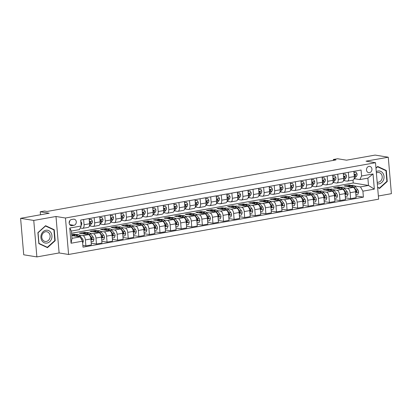 <?xml version="1.0" encoding="UTF-8"?>
<svg xmlns="http://www.w3.org/2000/svg" width="412" height="412" viewBox="0 0 412 412"><rect width="100%" height="100%" fill="white"/><g stroke="black" fill="none" stroke-linecap="round" stroke-linejoin="round"><path stroke-width="0.62" d="M368.941 166.381A3.203 2.709 99.2 0 0 366.489 169.559A3.203 2.709 99.2 0 0 368.699 172.695A3.203 2.709 99.2 0 0 369.482 172.685A3.203 2.709 99.2 0 0 371.933 169.507A3.203 2.709 99.2 0 0 369.724 166.371A3.203 2.709 99.2 0 0 368.941 166.381M378.36 196.004L391.4 193.676L388.274 157.209L375.121 155.087L346.528 160.186L337.588 158.738L333.349 159.495L333.426 160.376M68.588 254.477L378.633 199.176L375.507 162.704L65.462 218.01L68.588 254.477L59.117 252.947L55.991 216.48L33.753 220.446L36.879 256.913L59.117 252.947M36.879 256.913L23.726 254.791L20.6 218.324L49.193 213.22L40.247 211.778L40.505 214.77M33.753 220.446L20.6 218.324M40.247 211.778L44.481 211.021L47.112 211.449L335.981 159.918L333.349 159.495M72.049 225.642L73.913 225.307A3.1 2.627 99.2 0 0 76.287 222.228A3.1 2.627 99.2 0 0 74.145 219.189A3.1 2.627 99.2 0 0 73.388 219.199L71.523 219.529A3.1 2.627 99.2 0 0 69.149 222.609A3.1 2.627 99.2 0 0 71.291 225.647A3.1 2.627 99.2 0 0 72.049 225.642L70.576 225.405M82.498 241.19L71.065 243.229L69.762 228.052L81.195 226.008L79.428 229.613L71.384 231.05L72.007 238.342L80.057 236.905L82.498 241.19L83.008 247.154L363.405 197.137L355.963 195.937M71.57 233.233L353.244 182.99L368.503 185.457L367.875 178.164L359.831 179.596L361.597 175.996L361.082 170.032L80.685 220.049L81.195 226.008M361.597 175.996L373.03 173.957L374.333 189.134L362.895 191.173L363.405 197.137M55.991 216.48L65.462 218.01M388.274 157.209L366.036 161.174L375.507 162.704M359.831 179.596L354.299 178.705M348.346 172.304L348.794 177.526A4.002 2.045 79.9 0 1 347.393 181.125A4.002 2.045 79.9 0 1 347.028 181.131L343.711 180.595M337.758 174.194L338.206 179.416A4.002 2.045 79.9 0 1 336.805 183.016A4.002 2.045 79.9 0 1 336.439 183.021L333.123 182.48M327.169 176.084L327.617 181.306A4.002 2.045 79.9 0 1 326.216 184.906A4.002 2.045 79.9 0 1 325.851 184.906L322.534 184.37M316.581 177.969L317.029 183.196A4.002 2.045 79.9 0 1 315.628 186.796A4.002 2.045 79.9 0 1 315.262 186.796L311.946 186.26M305.992 179.859L306.44 185.081A4.002 2.045 79.9 0 1 305.04 188.686A4.002 2.045 79.9 0 1 304.674 188.686L301.352 188.15M295.404 181.749L295.852 186.971A4.002 2.045 79.9 0 1 294.451 190.571A4.002 2.045 79.9 0 1 294.086 190.576L290.764 190.035M284.816 183.639L285.264 188.861A4.002 2.045 79.9 0 1 283.858 192.461A4.002 2.045 79.9 0 1 283.497 192.461L280.175 191.925M274.227 185.524L274.675 190.751A4.002 2.045 79.9 0 1 273.269 194.351A4.002 2.045 79.9 0 1 272.909 194.351L269.587 193.815M263.634 187.414L264.082 192.636A4.002 2.045 79.9 0 1 262.681 196.241A4.002 2.045 79.9 0 1 262.315 196.241L258.999 195.705M253.045 189.304L253.493 194.526A4.002 2.045 79.9 0 1 252.093 198.126A4.002 2.045 79.9 0 1 251.727 198.131L248.41 197.595M242.457 191.194L242.905 196.416A4.002 2.045 79.9 0 1 241.504 200.016A4.002 2.045 79.9 0 1 241.138 200.016L237.822 199.48M231.868 193.079L232.317 198.306A4.002 2.045 79.9 0 1 230.916 201.906A4.002 2.045 79.9 0 1 230.55 201.906L227.233 201.37M221.28 194.969L221.728 200.191A4.002 2.045 79.9 0 1 220.327 203.796A4.002 2.045 79.9 0 1 219.962 203.796L216.64 203.26M210.692 196.859L211.14 202.081A4.002 2.045 79.9 0 1 209.739 205.681A4.002 2.045 79.9 0 1 209.373 205.686L206.052 205.15M200.103 198.749L200.551 203.971A4.002 2.045 79.9 0 1 199.15 207.571A4.002 2.045 79.9 0 1 198.785 207.571L195.463 207.035M189.515 200.634L189.963 205.861A4.002 2.045 79.9 0 1 188.557 209.461A4.002 2.045 79.9 0 1 188.196 209.461L184.875 208.925M178.921 202.524L179.369 207.746A4.002 2.045 79.9 0 1 177.969 211.351A4.002 2.045 79.9 0 1 177.603 211.351L174.286 210.815M168.333 204.414L168.781 209.636A4.002 2.045 79.9 0 1 167.38 213.236A4.002 2.045 79.9 0 1 167.014 213.241L163.698 212.705M157.745 206.304L158.193 211.526A4.002 2.045 79.9 0 1 156.792 215.126A4.002 2.045 79.9 0 1 156.426 215.126L153.109 214.59M147.156 208.189L147.604 213.416A4.002 2.045 79.9 0 1 146.203 217.016A4.002 2.045 79.9 0 1 145.838 217.016L142.521 216.48M136.568 210.079L137.016 215.301A4.002 2.045 79.9 0 1 135.615 218.906A4.002 2.045 79.9 0 1 135.249 218.906L131.933 218.37M125.979 211.969L126.427 217.191A4.002 2.045 79.9 0 1 125.027 220.791A4.002 2.045 79.9 0 1 124.661 220.796L121.339 220.26M115.391 213.859L115.839 219.081A4.002 2.045 79.9 0 1 114.438 222.681A4.002 2.045 79.9 0 1 114.073 222.681L110.751 222.145M104.803 215.744L105.251 220.971A4.002 2.045 79.9 0 1 103.845 224.571A4.002 2.045 79.9 0 1 103.484 224.571L100.162 224.035M94.209 217.634L94.657 222.856A4.002 2.045 79.9 0 1 93.256 226.461A4.002 2.045 79.9 0 1 92.891 226.461L89.574 225.925M83.621 219.524L84.069 224.746A4.002 2.045 79.9 0 1 82.668 228.346A4.002 2.045 79.9 0 1 82.302 228.351L80.216 228.011M353.244 182.99L352.996 180.121M71.77 235.566L80.057 236.905M71.683 234.557L73.825 234.171L76.189 234.552M79.238 235.046L82.93 235.643A4.002 2.045 79.9 0 1 85.372 239.928L85.881 245.887L82.858 245.403M84.486 233.074L84.419 232.286L79.336 233.192L88.436 234.66A4.002 2.045 79.9 0 1 90.877 238.945L91.387 244.908L85.881 245.887M84.419 232.286L86.778 232.667M89.826 233.156L93.519 233.753A4.002 2.045 79.9 0 1 95.96 238.038L96.47 244.002L91.237 243.157M95.074 231.183L95.007 230.396L89.924 231.302L99.024 232.77A4.002 2.045 79.9 0 1 101.465 237.055L101.98 243.018L96.47 244.002M95.007 230.396L97.366 230.777M100.415 231.271L104.107 231.863A4.002 2.045 79.9 0 1 106.548 236.148L107.063 242.112L101.826 241.267M105.663 229.299L105.596 228.506L100.513 229.412L109.613 230.885A4.002 2.045 79.9 0 1 112.054 235.164L112.569 241.128L107.063 242.112M105.596 228.506L107.954 228.887M111.003 229.381L114.696 229.978A4.002 2.045 79.9 0 1 117.137 234.258L117.652 240.222L112.419 239.377M116.251 227.409L116.184 226.615L111.101 227.522L120.201 228.995A4.002 2.045 79.9 0 1 122.647 233.28L123.157 239.238L117.652 240.222M116.184 226.615L118.543 226.997M121.591 227.491L125.284 228.088A4.002 2.045 79.9 0 1 127.725 232.368L128.24 238.332L123.008 237.487M126.839 225.518L126.772 224.731L121.689 225.637L130.789 227.105A4.002 2.045 79.9 0 1 133.236 231.389L133.745 237.353L128.24 238.332M126.772 224.731L129.131 225.112M132.18 225.601L135.872 226.198A4.002 2.045 79.9 0 1 138.319 230.483L138.829 236.447L133.596 235.597M137.428 223.628L137.361 222.84L132.278 223.747L141.383 225.215A4.002 2.045 79.9 0 1 143.824 229.499L144.334 235.463L138.829 236.447M137.361 222.84L139.72 223.222M142.773 223.716L146.461 224.308A4.002 2.045 79.9 0 1 148.907 228.593L149.417 234.557L144.185 233.712M148.016 221.744L147.949 220.95L142.866 221.857L151.971 223.33A4.002 2.045 79.9 0 1 154.412 227.609L154.922 233.573L149.417 234.557M147.949 220.95L150.308 221.332M153.362 221.826L157.054 222.423A4.002 2.045 79.9 0 1 159.495 226.703L160.005 232.667L154.773 231.822M158.61 219.853L158.538 219.06L153.455 219.967L162.56 221.44A4.002 2.045 79.9 0 1 165.001 225.725L165.511 231.683L160.005 232.667M158.538 219.06L160.901 219.442M163.95 219.936L167.643 220.533A4.002 2.045 79.9 0 1 170.084 224.813L170.594 230.777L165.361 229.932M169.198 217.963L169.126 217.175L164.048 218.082L173.148 219.55A4.002 2.045 79.9 0 1 175.589 223.834L176.099 229.798L170.594 230.777M169.126 217.175L171.49 217.557M174.539 218.046L178.231 218.643A4.002 2.045 79.9 0 1 180.672 222.928L181.182 228.892L175.95 228.042M179.787 216.073L179.72 215.285L174.637 216.192L183.737 217.66A4.002 2.045 79.9 0 1 186.178 221.944L186.693 227.908L181.182 228.892M179.72 215.285L182.078 215.667M185.127 216.161L188.82 216.753A4.002 2.045 79.9 0 1 191.261 221.038L191.771 227.002L186.538 226.157M190.375 214.189L190.308 213.395L185.225 214.302L194.325 215.775A4.002 2.045 79.9 0 1 196.766 220.054L197.281 226.018L191.771 227.002M190.308 213.395L192.667 213.777M195.715 214.271L199.408 214.868A4.002 2.045 79.9 0 1 201.849 219.148L202.364 225.112L197.132 224.267M200.963 212.298L200.896 211.505L195.813 212.412L204.913 213.885A4.002 2.045 79.9 0 1 207.36 218.164L207.869 224.128L202.364 225.112M200.896 211.505L203.255 211.886M206.304 212.381L209.996 212.978A4.002 2.045 79.9 0 1 212.438 217.258L212.953 223.222L207.72 222.377M211.552 210.408L211.485 209.62L206.402 210.527L215.502 211.995A4.002 2.045 79.9 0 1 217.948 216.279L218.458 222.243L212.953 223.222M211.485 209.62L213.843 210.002M216.892 210.491L220.585 211.088A4.002 2.045 79.9 0 1 223.031 215.373L223.541 221.337L218.308 220.487M222.14 208.518L222.073 207.73L216.99 208.637L226.095 210.105A4.002 2.045 79.9 0 1 228.536 214.389L229.046 220.353L223.541 221.337M222.073 207.73L224.432 208.112M227.486 208.606L231.173 209.198A4.002 2.045 79.9 0 1 233.619 213.483L234.129 219.447L228.897 218.602M232.728 206.633L232.662 205.84L227.578 206.747L236.684 208.22A4.002 2.045 79.9 0 1 239.125 212.499L239.635 218.463L234.129 219.447M232.662 205.84L235.02 206.221M238.074 206.716L241.767 207.313A4.002 2.045 79.9 0 1 244.208 211.593L244.718 217.557L239.485 216.712M243.317 204.743L243.25 203.95L238.167 204.857L247.272 206.33A4.002 2.045 79.9 0 1 249.713 210.609L250.223 216.573L244.718 217.557M243.25 203.95L245.614 204.331M248.663 204.826L252.355 205.423A4.002 2.045 79.9 0 1 254.796 209.703L255.306 215.667L250.074 214.822M253.91 202.853L253.838 202.065L248.76 202.972L257.861 204.44A4.002 2.045 79.9 0 1 260.302 208.724L260.811 214.688L255.306 215.667M253.838 202.065L256.202 202.447M259.251 202.936L262.944 203.533A4.002 2.045 79.9 0 1 265.385 207.818L265.894 213.782L260.662 212.932M264.499 200.963L264.432 200.175L259.349 201.082L268.449 202.55A4.002 2.045 79.9 0 1 270.89 206.834L271.405 212.798L265.894 213.782M264.432 200.175L266.791 200.556M269.839 201.051L273.532 201.643A4.002 2.045 79.9 0 1 275.973 205.928L276.483 211.892L271.251 211.047M275.087 199.078L275.02 198.285L269.937 199.192L279.037 200.665A4.002 2.045 79.9 0 1 281.478 204.944L281.993 210.908L276.483 211.892M275.02 198.285L277.379 198.666M280.428 199.161L284.12 199.758A4.002 2.045 79.9 0 1 286.561 204.038L287.076 210.002L281.839 209.157M285.676 197.188L285.609 196.395L280.526 197.302L289.626 198.775A4.002 2.045 79.9 0 1 292.067 203.054L292.582 209.018L287.076 210.002M285.609 196.395L287.967 196.776M291.016 197.271L294.709 197.868A4.002 2.045 79.9 0 1 297.15 202.148L297.665 208.112L292.432 207.267M296.264 195.298L296.197 194.51L291.114 195.417L300.214 196.885A4.002 2.045 79.9 0 1 302.66 201.169L303.17 207.133L297.665 208.112M296.197 194.51L298.556 194.891M301.605 195.381L305.297 195.978A4.002 2.045 79.9 0 1 307.743 200.263L308.253 206.227L303.021 205.377M306.852 193.408L306.786 192.62L301.702 193.527L310.803 194.994A4.002 2.045 79.9 0 1 313.249 199.279L313.759 205.243L308.253 206.227M306.786 192.62L309.144 193.001M312.198 193.496L315.886 194.088A4.002 2.045 79.9 0 1 318.332 198.373L318.842 204.337L313.609 203.492M317.441 191.523L317.374 190.73L312.291 191.637L321.396 193.11A4.002 2.045 79.9 0 1 323.837 197.389L324.347 203.353L318.842 204.337M317.374 190.73L319.733 191.111M322.787 191.606L326.479 192.203A4.002 2.045 79.9 0 1 328.92 196.483L329.43 202.447L324.198 201.602M328.029 189.633L327.962 188.84L322.879 189.747L331.984 191.22A4.002 2.045 79.9 0 1 334.426 195.499L334.935 201.463L329.43 202.447M327.962 188.84L330.326 189.221M333.375 189.716L337.067 190.313A4.002 2.045 79.9 0 1 339.509 194.593L340.018 200.556L334.786 199.712M338.623 187.743L338.551 186.955L333.468 187.862L342.573 189.329A4.002 2.045 79.9 0 1 345.014 193.614L345.524 199.578L340.018 200.556M338.551 186.955L340.915 187.336M343.963 187.826L347.656 188.423A4.002 2.045 79.9 0 1 350.097 192.708L350.607 198.672L345.374 197.822M349.211 185.853L349.144 185.065L344.061 185.972L353.161 187.439A4.002 2.045 79.9 0 1 355.602 191.724L356.112 197.688L350.607 198.672M349.144 185.065L351.503 185.446M354.552 185.941L360.454 186.893L368.503 185.457L374.333 189.134M73.897 234.964L73.825 234.171M89.131 218.54L89.579 223.762A4.002 2.045 79.9 0 1 88.173 227.367L82.668 228.346M99.719 216.65L100.168 221.877A4.002 2.045 79.9 0 1 98.762 225.477L93.256 226.461M110.308 214.765L110.756 219.987A4.002 2.045 79.9 0 1 109.355 223.587L103.845 224.571M120.896 212.875L121.344 218.097A4.002 2.045 79.9 0 1 119.944 221.697L114.438 222.681M131.485 210.985L131.933 216.207A4.002 2.045 79.9 0 1 130.532 219.812L125.027 220.791M142.073 209.095L142.521 214.322A4.002 2.045 79.9 0 1 141.12 217.922L135.615 218.906M152.661 207.21L153.109 212.432A4.002 2.045 79.9 0 1 151.709 216.032L146.203 217.016M163.25 205.32L163.698 210.542A4.002 2.045 79.9 0 1 162.297 214.142L156.792 215.126M173.843 203.43L174.286 208.652A4.002 2.045 79.9 0 1 172.886 212.257L167.38 213.236M184.432 201.54L184.88 206.767A4.002 2.045 79.9 0 1 183.474 210.367L177.969 211.351M195.02 199.655L195.468 204.877A4.002 2.045 79.9 0 1 194.067 208.477L188.557 209.461M205.609 197.765L206.057 202.987A4.002 2.045 79.9 0 1 204.656 206.587L199.15 207.571M216.197 195.875L216.645 201.097A4.002 2.045 79.9 0 1 215.244 204.702L209.739 205.681M226.785 193.985L227.233 199.212A4.002 2.045 79.9 0 1 225.833 202.812L220.327 203.796M237.374 192.1L237.822 197.322A4.002 2.045 79.9 0 1 236.421 200.922L230.916 201.906M247.962 190.21L248.41 195.432A4.002 2.045 79.9 0 1 247.009 199.032L241.504 200.016M258.556 188.32L258.999 193.542A4.002 2.045 79.9 0 1 257.598 197.147L252.093 198.126M269.144 186.43L269.592 191.657A4.002 2.045 79.9 0 1 268.186 195.257L262.681 196.241M279.733 184.545L280.181 189.767A4.002 2.045 79.9 0 1 278.78 193.367L273.269 194.351M290.321 182.655L290.769 187.877A4.002 2.045 79.9 0 1 289.368 191.477L283.858 192.461M300.909 180.765L301.357 185.987A4.002 2.045 79.9 0 1 299.957 189.592L294.451 190.571M311.498 178.875L311.946 184.102A4.002 2.045 79.9 0 1 310.545 187.702L305.04 188.686M322.086 176.99L322.534 182.212A4.002 2.045 79.9 0 1 321.133 185.812L315.628 186.796M332.675 175.1L333.123 180.322A4.002 2.045 79.9 0 1 331.722 183.922L326.216 184.906M343.263 173.21L343.711 178.432A4.002 2.045 79.9 0 1 342.31 182.037L336.805 183.016M362.895 191.173L360.454 186.893M353.857 171.32L354.305 176.547A4.002 2.045 79.9 0 1 352.899 180.147L347.393 181.125M71.384 231.05L69.762 228.052M72.007 238.342L71.065 243.229M373.03 173.957L367.875 178.164M69.154 222.964A3.1 2.627 99.2 0 0 69.705 220.811M47.483 247.663L55.187 240.711L54.245 229.731L45.598 225.694L37.894 232.646L38.836 243.626L47.483 247.663M377.634 187.532L379.555 188.428L387.259 181.481L386.317 170.496L377.67 166.463L375.96 168.003M53.066 229.541L54.245 229.731M54.734 240.639L55.187 240.711M385.138 170.305L386.317 170.496M386.806 181.409L387.259 181.481M80.793 221.285L81.782 223.062A2.652 1.354 79.9 0 1 81.339 225.096L81.138 225.333M82.678 243.271L83.337 241.2A2.652 1.354 -100.1 0 0 82.524 238.965L80.149 235.973A7.658 3.909 -100.1 0 0 77.137 234.387L75.53 234.67A7.658 3.909 -100.1 0 0 75.03 234.83M75.401 236.153A7.658 3.909 -100.1 0 0 72.903 235.139A7.658 3.909 -100.1 0 0 71.93 235.592M78.908 236.72L78.543 236.261A7.658 3.909 -100.1 0 0 75.53 234.67M72.903 235.139L74.51 234.85A7.658 3.909 79.9 0 1 77.523 236.442L77.574 236.503M89.229 219.735L91.356 219.354L92.37 221.177A2.652 1.354 79.9 0 1 91.928 223.206L90.001 225.503A7.658 3.909 79.9 0 1 89.353 226.085M91.356 219.354L89.213 219.503M89.605 224.344L90.316 223.495A2.652 1.354 -100.1 0 0 90.764 222.192L90.213 221.713L89.744 222.372A2.652 1.354 79.9 0 1 89.533 223.283M90.764 222.192L90.007 222.068A1.349 0.69 79.9 0 1 89.852 222.362L89.734 222.506M99.822 217.845L101.944 217.464L102.964 219.287A2.652 1.354 79.9 0 1 102.516 221.321L100.59 223.613A7.658 3.909 79.9 0 1 99.941 224.195M101.944 217.464L99.802 217.613M100.193 222.459L100.904 221.605A2.652 1.354 -100.1 0 0 101.352 220.302L100.801 219.823L100.332 220.482A2.652 1.354 79.9 0 1 100.126 221.393M101.352 220.302L100.595 220.178A1.349 0.69 79.9 0 1 100.44 220.472L100.322 220.616M110.411 215.955L112.533 215.579L113.552 217.397A2.652 1.354 79.9 0 1 113.104 219.431L111.183 221.723A7.658 3.909 79.9 0 1 110.529 222.305M112.533 215.579L110.39 215.728M110.782 220.569L111.492 219.714A2.652 1.354 -100.1 0 0 111.94 218.412L111.389 217.933L110.921 218.592A2.652 1.354 79.9 0 1 110.715 219.503M111.94 218.412L111.183 218.288A1.349 0.69 79.9 0 1 111.029 218.587L110.91 218.726M91.124 241.813L93.251 241.432L93.926 239.31A2.652 1.354 -100.1 0 0 93.117 237.075L90.738 234.083A7.658 3.909 -100.1 0 0 87.725 232.497L86.118 232.785A7.658 3.909 -100.1 0 0 85.619 232.94M85.99 234.263A7.658 3.909 -100.1 0 0 83.492 233.249A7.658 3.909 -100.1 0 0 82.518 233.707M90.707 237.858A2.652 1.354 79.9 0 1 91.176 239.027L91.845 239.527L92.19 238.847A2.652 1.354 -100.1 0 0 91.505 237.363L89.131 234.371A7.658 3.909 -100.1 0 0 86.118 232.785M83.492 233.249L85.104 232.965A7.658 3.909 79.9 0 1 88.111 234.552L88.163 234.619M90.661 237.662L91.222 238.373A1.349 0.69 79.9 0 1 91.433 238.723L92.19 238.847M101.713 239.923L103.839 239.542L104.514 237.42A2.652 1.354 -100.1 0 0 103.706 235.185L101.326 232.198A7.658 3.909 -100.1 0 0 98.319 230.607L96.707 230.895A7.658 3.909 -100.1 0 0 96.212 231.05M96.578 232.378A7.658 3.909 -100.1 0 0 94.08 231.364A7.658 3.909 -100.1 0 0 93.107 231.817M101.295 235.973A2.652 1.354 79.9 0 1 101.764 237.142L102.434 237.636L102.779 236.957A2.652 1.354 -100.1 0 0 102.094 235.473L99.719 232.481A7.658 3.909 -100.1 0 0 96.707 230.895M94.08 231.364L95.692 231.075A7.658 3.909 79.9 0 1 98.7 232.667L98.751 232.728M101.249 235.772L101.81 236.483A1.349 0.69 79.9 0 1 102.022 236.838L102.779 236.957M112.301 238.033L114.428 237.657L115.108 235.535A2.652 1.354 -100.1 0 0 114.294 233.295L111.915 230.308A7.658 3.909 -100.1 0 0 108.907 228.717L107.295 229.005A7.658 3.909 -100.1 0 0 106.801 229.16M107.166 230.488A7.658 3.909 -100.1 0 0 104.669 229.474A7.658 3.909 -100.1 0 0 103.695 229.927M111.884 234.083A2.652 1.354 79.9 0 1 112.352 235.252L113.022 235.752L113.367 235.072A2.652 1.354 -100.1 0 0 112.682 233.583L110.308 230.596A7.658 3.909 -100.1 0 0 107.295 229.005M104.669 229.474L106.281 229.185A7.658 3.909 79.9 0 1 109.293 230.777L109.34 230.838M111.837 233.887L112.399 234.593A1.349 0.69 79.9 0 1 112.61 234.948L113.367 235.072M120.999 214.065L123.126 213.689L124.141 215.507A2.652 1.354 79.9 0 1 123.693 217.541L121.772 219.838A7.658 3.909 79.9 0 1 121.118 220.415M123.126 213.689L120.979 213.838M121.37 218.679L122.086 217.83A2.652 1.354 -100.1 0 0 122.529 216.521L121.978 216.048L121.514 216.707A2.652 1.354 79.9 0 1 121.303 217.613M122.529 216.521L121.772 216.403A1.349 0.69 79.9 0 1 121.617 216.697L121.499 216.836M122.889 236.148L125.016 235.767L125.696 233.645A2.652 1.354 -100.1 0 0 124.882 231.41L122.508 228.418A7.658 3.909 -100.1 0 0 119.495 226.832L117.884 227.115A7.658 3.909 -100.1 0 0 117.389 227.275M117.755 228.598A7.658 3.909 -100.1 0 0 115.257 227.584A7.658 3.909 -100.1 0 0 114.284 228.037M122.472 232.193A2.652 1.354 79.9 0 1 122.941 233.362L123.615 233.862L123.955 233.182A2.652 1.354 -100.1 0 0 123.27 231.693L120.896 228.706A7.658 3.909 -100.1 0 0 117.884 227.115M115.257 227.584L116.869 227.295A7.658 3.909 79.9 0 1 119.882 228.887L119.933 228.948M122.426 231.997L122.987 232.708A1.349 0.69 79.9 0 1 123.198 233.058L123.955 233.182M50.928 232.61A6.504 5.505 99.2 0 0 43.209 231.606A6.504 5.505 99.2 0 0 41.942 240.716A6.504 5.505 99.2 0 0 49.667 241.72A6.504 5.505 99.2 0 0 50.928 232.61M49.358 233.516A4.923 4.166 99.2 0 0 46.741 231.724A4.923 4.166 99.2 0 0 42.426 234.165A4.923 4.166 99.2 0 0 42.554 239.655A4.923 4.166 99.2 0 0 45.171 241.447A4.923 4.166 99.2 0 0 49.486 239.001A4.923 4.166 99.2 0 0 49.358 233.516M47.349 247.303L38.97 243.394L38.059 232.754L45.521 226.018L53.9 229.927L54.811 240.572L47.349 247.303L46.376 247.148M377.315 183.824A6.504 5.505 99.2 0 0 379.055 183.834A6.504 5.505 99.2 0 0 384.015 176.449A6.504 5.505 99.2 0 0 377.959 171.021A6.504 5.505 99.2 0 0 376.274 171.644M377.176 182.202A4.923 4.166 99.2 0 0 377.243 182.212A4.923 4.166 99.2 0 0 378.443 182.202A4.923 4.166 99.2 0 0 382.212 177.315A4.923 4.166 99.2 0 0 378.813 172.489A4.923 4.166 99.2 0 0 377.613 172.499A4.923 4.166 99.2 0 0 376.383 172.947M375.981 168.245L377.593 166.788L385.972 170.697L386.883 181.337L379.421 188.073L377.608 187.228M378.448 187.913L379.421 188.073M131.588 212.18L133.715 211.799L134.729 213.617A2.652 1.354 79.9 0 1 134.281 215.651L132.36 217.948A7.658 3.909 79.9 0 1 131.706 218.525M133.715 211.799L131.567 211.948M131.958 216.789L132.674 215.94A2.652 1.354 -100.1 0 0 133.117 214.637L132.566 214.158L132.103 214.817A2.652 1.354 79.9 0 1 131.892 215.728M133.117 214.637L132.36 214.513A1.349 0.69 79.9 0 1 132.206 214.807L132.087 214.951M142.176 210.29L144.303 209.909L145.318 211.732A2.652 1.354 79.9 0 1 144.87 213.761L142.949 216.058A7.658 3.909 79.9 0 1 142.294 216.64M144.303 209.909L142.155 210.058M142.547 214.904L143.263 214.049A2.652 1.354 -100.1 0 0 143.706 212.747L143.155 212.268L142.691 212.927A2.652 1.354 79.9 0 1 142.48 213.838M143.706 212.747L142.949 212.623A1.349 0.69 79.9 0 1 142.794 212.916L142.676 213.061M152.764 208.4L154.891 208.024L155.906 209.842A2.652 1.354 79.9 0 1 155.463 211.876L153.537 214.168A7.658 3.909 79.9 0 1 152.888 214.75M154.891 208.024L152.744 208.173M153.135 213.014L153.851 212.159A2.652 1.354 -100.1 0 0 154.294 210.856L153.743 210.377L153.279 211.037A2.652 1.354 79.9 0 1 153.068 211.948M154.294 210.856L153.537 210.733A1.349 0.69 79.9 0 1 153.382 211.032L153.264 211.171M163.353 206.51L165.48 206.134L166.494 207.952A2.652 1.354 79.9 0 1 166.051 209.986L164.125 212.283A7.658 3.909 79.9 0 1 163.476 212.86M165.48 206.134L163.332 206.283M163.729 211.124L164.44 210.275A2.652 1.354 -100.1 0 0 164.882 208.966L164.331 208.493L163.868 209.152A2.652 1.354 79.9 0 1 163.657 210.058M164.882 208.966L164.125 208.848A1.349 0.69 79.9 0 1 163.971 209.142L163.852 209.281M173.941 204.625L176.068 204.244L177.083 206.062A2.652 1.354 79.9 0 1 176.64 208.096L174.714 210.393A7.658 3.909 79.9 0 1 174.065 210.97M176.068 204.244L173.926 204.393M174.317 209.234L175.028 208.384A2.652 1.354 -100.1 0 0 175.476 207.082L174.925 206.603L174.456 207.262A2.652 1.354 79.9 0 1 174.245 208.173M175.476 207.082L174.719 206.958A1.349 0.69 79.9 0 1 174.564 207.251L174.446 207.396M133.478 234.258L135.605 233.877L136.284 231.755A2.652 1.354 -100.1 0 0 135.471 229.52L133.097 226.528A7.658 3.909 -100.1 0 0 130.084 224.942L128.472 225.23A7.658 3.909 -100.1 0 0 127.978 225.385M128.343 226.708A7.658 3.909 -100.1 0 0 125.845 225.694A7.658 3.909 -100.1 0 0 124.872 226.152M133.066 230.303A2.652 1.354 79.9 0 1 133.529 231.472L134.204 231.971L134.544 231.292A2.652 1.354 -100.1 0 0 133.864 229.808L131.485 226.816A7.658 3.909 -100.1 0 0 128.472 225.23M125.845 225.694L127.457 225.41A7.658 3.909 79.9 0 1 130.47 226.997L130.522 227.064M133.014 230.107L133.581 230.818A1.349 0.69 79.9 0 1 133.787 231.168L134.544 231.292M144.071 232.368L146.193 231.987L146.873 229.865A2.652 1.354 -100.1 0 0 146.059 227.63L143.685 224.643A7.658 3.909 -100.1 0 0 140.672 223.052L139.065 223.34A7.658 3.909 -100.1 0 0 138.566 223.495M138.932 224.823A7.658 3.909 -100.1 0 0 136.439 223.809A7.658 3.909 -100.1 0 0 135.46 224.262M143.654 228.418A2.652 1.354 79.9 0 1 144.118 229.587L144.792 230.081L145.137 229.402A2.652 1.354 -100.1 0 0 144.452 227.918L142.073 224.926A7.658 3.909 -100.1 0 0 139.065 223.34M136.439 223.809L138.046 223.52A7.658 3.909 79.9 0 1 141.058 225.112L141.11 225.173M143.603 228.217L144.169 228.928A1.349 0.69 79.9 0 1 144.38 229.283L145.137 229.402M154.66 230.478L156.781 230.102L157.461 227.98A2.652 1.354 -100.1 0 0 156.648 225.74L154.273 222.753A7.658 3.909 -100.1 0 0 151.261 221.162L149.654 221.45A7.658 3.909 -100.1 0 0 149.154 221.605M149.525 222.933A7.658 3.909 -100.1 0 0 147.027 221.919A7.658 3.909 -100.1 0 0 146.049 222.372M154.243 226.528A2.652 1.354 79.9 0 1 154.706 227.697L155.381 228.197L155.726 227.517A2.652 1.354 -100.1 0 0 155.041 226.028L152.661 223.041A7.658 3.909 -100.1 0 0 149.654 221.45M147.027 221.919L148.634 221.63A7.658 3.909 79.9 0 1 151.647 223.222L151.698 223.283M154.191 226.332L154.757 227.038A1.349 0.69 79.9 0 1 154.969 227.393L155.726 227.517M165.248 228.593L167.375 228.212L168.05 226.09A2.652 1.354 -100.1 0 0 167.236 223.855L164.862 220.863A7.658 3.909 -100.1 0 0 161.849 219.272L160.242 219.56A7.658 3.909 -100.1 0 0 159.743 219.72M160.113 221.043A7.658 3.909 -100.1 0 0 157.616 220.029A7.658 3.909 -100.1 0 0 156.642 220.482M164.831 224.638A2.652 1.354 79.9 0 1 165.294 225.807L165.969 226.306L166.314 225.627A2.652 1.354 -100.1 0 0 165.629 224.138L163.255 221.151A7.658 3.909 -100.1 0 0 160.242 219.56M157.616 220.029L159.223 219.74A7.658 3.909 79.9 0 1 162.235 221.332L162.287 221.393M164.785 224.442L165.346 225.153A1.349 0.69 79.9 0 1 165.557 225.503L166.314 225.627M175.836 226.703L177.963 226.322L178.638 224.2A2.652 1.354 -100.1 0 0 177.83 221.965L175.45 218.973A7.658 3.909 -100.1 0 0 172.437 217.387L170.831 217.67A7.658 3.909 -100.1 0 0 170.331 217.83M170.702 219.153A7.658 3.909 -100.1 0 0 168.204 218.139A7.658 3.909 -100.1 0 0 167.231 218.597M175.419 222.748A2.652 1.354 79.9 0 1 175.883 223.917L176.557 224.416L176.903 223.737A2.652 1.354 -100.1 0 0 176.218 222.253L173.843 219.261A7.658 3.909 -100.1 0 0 170.831 217.67M168.204 218.139L169.811 217.855A7.658 3.909 79.9 0 1 172.824 219.442L172.875 219.508M175.373 222.552L175.934 223.263A1.349 0.69 79.9 0 1 176.145 223.613L176.903 223.737M184.53 202.735L186.657 202.354L187.676 204.177A2.652 1.354 79.9 0 1 187.228 206.206L185.302 208.503A7.658 3.909 79.9 0 1 184.653 209.085M186.657 202.354L184.514 202.503M184.906 207.349L185.616 206.494A2.652 1.354 -100.1 0 0 186.064 205.191L185.513 204.713L185.045 205.372A2.652 1.354 79.9 0 1 184.839 206.283M186.064 205.191L185.307 205.068A1.349 0.69 79.9 0 1 185.153 205.361L185.034 205.506M186.425 224.813L188.552 224.432L189.226 222.31A2.652 1.354 -100.1 0 0 188.418 220.075L186.039 217.088A7.658 3.909 -100.1 0 0 183.031 215.497L181.419 215.785A7.658 3.909 -100.1 0 0 180.925 215.94M181.29 217.268A7.658 3.909 -100.1 0 0 178.793 216.254A7.658 3.909 -100.1 0 0 177.819 216.707M186.008 220.863A2.652 1.354 79.9 0 1 186.476 222.032L187.146 222.526L187.491 221.847A2.652 1.354 -100.1 0 0 186.806 220.363L184.432 217.371A7.658 3.909 -100.1 0 0 181.419 215.785M178.793 216.254L180.405 215.965A7.658 3.909 79.9 0 1 183.412 217.557L183.464 217.618M185.961 220.662L186.523 221.373A1.349 0.69 79.9 0 1 186.734 221.728L187.491 221.847M195.123 200.845L197.245 200.469L198.265 202.287A2.652 1.354 79.9 0 1 197.817 204.321L195.896 206.613A7.658 3.909 79.9 0 1 195.242 207.195M197.245 200.469L195.103 200.618M195.494 205.459L196.205 204.604A2.652 1.354 -100.1 0 0 196.653 203.301L196.102 202.822L195.633 203.482A2.652 1.354 79.9 0 1 195.427 204.393M196.653 203.301L195.896 203.178A1.349 0.69 79.9 0 1 195.741 203.477L195.623 203.616M197.013 222.923L199.14 222.547L199.82 220.42A2.652 1.354 -100.1 0 0 199.006 218.185L196.627 215.198A7.658 3.909 -100.1 0 0 193.619 213.607L192.007 213.895A7.658 3.909 -100.1 0 0 191.513 214.049M191.879 215.378A7.658 3.909 -100.1 0 0 189.381 214.364A7.658 3.909 -100.1 0 0 188.408 214.817M196.596 218.973A2.652 1.354 79.9 0 1 197.065 220.142L197.734 220.641L198.079 219.962A2.652 1.354 -100.1 0 0 197.394 218.473L195.02 215.486A7.658 3.909 -100.1 0 0 192.007 213.895M189.381 214.364L190.993 214.075A7.658 3.909 79.9 0 1 194.006 215.667L194.052 215.728M196.55 218.777L197.111 219.483A1.349 0.69 79.9 0 1 197.322 219.838L198.079 219.962M205.712 198.955L207.833 198.579L208.853 200.397A2.652 1.354 79.9 0 1 208.405 202.431L206.484 204.728A7.658 3.909 79.9 0 1 205.83 205.305M207.833 198.579L205.691 198.728M206.082 203.569L206.798 202.719A2.652 1.354 -100.1 0 0 207.241 201.411L206.69 200.938L206.227 201.597A2.652 1.354 79.9 0 1 206.015 202.503M207.241 201.411L206.484 201.293A1.349 0.69 79.9 0 1 206.33 201.586L206.211 201.726M207.602 221.033L209.729 220.657L210.408 218.535A2.652 1.354 -100.1 0 0 209.595 216.3L207.221 213.308A7.658 3.909 -100.1 0 0 204.208 211.717L202.596 212.005A7.658 3.909 -100.1 0 0 202.101 212.165M202.467 213.488A7.658 3.909 -100.1 0 0 199.969 212.474A7.658 3.909 -100.1 0 0 198.996 212.927M207.185 217.083A2.652 1.354 79.9 0 1 207.653 218.252L208.328 218.751L208.668 218.072A2.652 1.354 -100.1 0 0 207.983 216.583L205.609 213.596A7.658 3.909 -100.1 0 0 202.596 212.005M199.969 212.474L201.581 212.185A7.658 3.909 79.9 0 1 204.594 213.777L204.646 213.838M207.138 216.887L207.7 217.598A1.349 0.69 79.9 0 1 207.911 217.948L208.668 218.072M216.3 197.07L218.427 196.689L219.442 198.507A2.652 1.354 79.9 0 1 218.993 200.541L217.073 202.838A7.658 3.909 79.9 0 1 216.418 203.415M218.427 196.689L216.279 196.838M216.671 201.679L217.387 200.829A2.652 1.354 -100.1 0 0 217.83 199.526L217.278 199.048L216.815 199.707A2.652 1.354 79.9 0 1 216.604 200.618M217.83 199.526L217.073 199.403A1.349 0.69 79.9 0 1 216.918 199.696L216.8 199.841M218.19 219.148L220.317 218.767L220.997 216.645A2.652 1.354 -100.1 0 0 220.183 214.41L217.809 211.418A7.658 3.909 -100.1 0 0 214.796 209.832L213.184 210.115A7.658 3.909 -100.1 0 0 212.69 210.275M213.055 211.598A7.658 3.909 -100.1 0 0 210.558 210.583A7.658 3.909 -100.1 0 0 209.584 211.042M217.773 215.193A2.652 1.354 79.9 0 1 218.242 216.362L218.916 216.861L219.256 216.182A2.652 1.354 -100.1 0 0 218.576 214.698L216.197 211.706A7.658 3.909 -100.1 0 0 213.184 210.115M210.558 210.583L212.17 210.3A7.658 3.909 79.9 0 1 215.182 211.886L215.234 211.953M217.727 214.997L218.293 215.708A1.349 0.69 79.9 0 1 218.499 216.058L219.256 216.182M226.888 195.18L229.015 194.799L230.03 196.622A2.652 1.354 79.9 0 1 229.582 198.651L227.661 200.948A7.658 3.909 79.9 0 1 227.007 201.53M229.015 194.799L226.868 194.948M227.259 199.789L227.975 198.939A2.652 1.354 -100.1 0 0 228.418 197.636L227.867 197.157L227.403 197.817A2.652 1.354 79.9 0 1 227.192 198.728M228.418 197.636L227.661 197.513A1.349 0.69 79.9 0 1 227.506 197.806L227.388 197.951M228.784 217.258L230.905 216.877L231.585 214.755A2.652 1.354 -100.1 0 0 230.772 212.52L228.397 209.533A7.658 3.909 -100.1 0 0 225.385 207.942L223.773 208.23A7.658 3.909 -100.1 0 0 223.278 208.384M223.644 209.713A7.658 3.909 -100.1 0 0 221.151 208.699A7.658 3.909 -100.1 0 0 220.173 209.152M228.366 213.308A2.652 1.354 79.9 0 1 228.83 214.477L229.505 214.971L229.845 214.292A2.652 1.354 -100.1 0 0 229.165 212.808L226.785 209.816A7.658 3.909 -100.1 0 0 223.773 208.23M221.151 208.699L222.758 208.41A7.658 3.909 79.9 0 1 225.771 209.996L225.822 210.063M228.315 213.107L228.881 213.818A1.349 0.69 79.9 0 1 229.087 214.173L229.845 214.292M237.477 193.29L239.604 192.914L240.618 194.732A2.652 1.354 79.9 0 1 240.17 196.766L238.249 199.058A7.658 3.909 79.9 0 1 237.6 199.64M239.604 192.914L237.456 193.063M237.848 197.904L238.563 197.049A2.652 1.354 -100.1 0 0 239.006 195.746L238.455 195.267L237.992 195.927A2.652 1.354 79.9 0 1 237.781 196.838M239.006 195.746L238.249 195.623A1.349 0.69 79.9 0 1 238.095 195.921L237.976 196.06M239.372 215.368L241.494 214.992L242.174 212.865A2.652 1.354 -100.1 0 0 241.36 210.63L238.986 207.643A7.658 3.909 -100.1 0 0 235.973 206.052L234.366 206.34A7.658 3.909 -100.1 0 0 233.867 206.494M234.237 207.823A7.658 3.909 -100.1 0 0 231.74 206.809A7.658 3.909 -100.1 0 0 230.761 207.262M238.955 211.418A2.652 1.354 79.9 0 1 239.418 212.587L240.093 213.086L240.438 212.407A2.652 1.354 -100.1 0 0 239.753 210.918L237.374 207.931A7.658 3.909 -100.1 0 0 234.366 206.34M231.74 206.809L233.347 206.52A7.658 3.909 79.9 0 1 236.359 208.112L236.411 208.173M238.903 211.222L239.47 211.928A1.349 0.69 79.9 0 1 239.681 212.283L240.438 212.407M248.065 191.4L250.192 191.024L251.207 192.842A2.652 1.354 79.9 0 1 250.764 194.876L248.838 197.173A7.658 3.909 79.9 0 1 248.189 197.75M250.192 191.024L248.045 191.173M248.441 196.014L249.152 195.164A2.652 1.354 -100.1 0 0 249.595 193.856L249.044 193.382L248.58 194.042A2.652 1.354 79.9 0 1 248.369 194.948M249.595 193.856L248.838 193.738A1.349 0.69 79.9 0 1 248.683 194.031L248.565 194.17M258.654 189.515L260.781 189.134L261.795 190.952A2.652 1.354 79.9 0 1 261.352 192.986L259.426 195.283A7.658 3.909 79.9 0 1 258.777 195.86M260.781 189.134L258.638 189.283M259.03 194.124L259.74 193.274A2.652 1.354 -100.1 0 0 260.188 191.971L259.637 191.492L259.169 192.152A2.652 1.354 79.9 0 1 258.957 193.063M260.188 191.971L259.431 191.848A1.349 0.69 79.9 0 1 259.277 192.141L259.158 192.286M269.242 187.625L271.369 187.244L272.383 189.067A2.652 1.354 79.9 0 1 271.941 191.096L270.014 193.393A7.658 3.909 79.9 0 1 269.366 193.975M271.369 187.244L269.227 187.393M269.618 192.234L270.329 191.384A2.652 1.354 -100.1 0 0 270.777 190.081L270.226 189.602L269.757 190.262A2.652 1.354 79.9 0 1 269.551 191.173M270.777 190.081L270.02 189.958A1.349 0.69 79.9 0 1 269.865 190.251L269.747 190.395M279.836 185.735L281.957 185.354L282.977 187.177A2.652 1.354 79.9 0 1 282.529 189.211L280.608 191.503A7.658 3.909 79.9 0 1 279.954 192.085M281.957 185.354L279.815 185.508M280.206 190.349L280.917 189.494A2.652 1.354 -100.1 0 0 281.365 188.191L280.814 187.712L280.345 188.372A2.652 1.354 79.9 0 1 280.139 189.283M281.365 188.191L280.608 188.068A1.349 0.69 79.9 0 1 280.454 188.366L280.335 188.505M290.424 183.845L292.546 183.469L293.565 185.287A2.652 1.354 79.9 0 1 293.117 187.321L291.196 189.618A7.658 3.909 79.9 0 1 290.542 190.195M292.546 183.469L290.403 183.618M290.795 188.459L291.511 187.609A2.652 1.354 -100.1 0 0 291.954 186.301L291.402 185.827L290.939 186.487A2.652 1.354 79.9 0 1 290.728 187.393M291.954 186.301L291.196 186.183A1.349 0.69 79.9 0 1 291.042 186.476L290.923 186.615M301.012 181.96L303.139 181.579L304.154 183.397A2.652 1.354 79.9 0 1 303.706 185.431L301.785 187.728A7.658 3.909 79.9 0 1 301.131 188.305M303.139 181.579L300.992 181.728M301.383 186.569L302.099 185.719A2.652 1.354 -100.1 0 0 302.542 184.416L301.991 183.937L301.527 184.597A2.652 1.354 79.9 0 1 301.316 185.508M302.542 184.416L301.785 184.293A1.349 0.69 79.9 0 1 301.63 184.586L301.512 184.731M311.601 180.07L313.728 179.689L314.742 181.512A2.652 1.354 79.9 0 1 314.294 183.541L312.373 185.838A7.658 3.909 79.9 0 1 311.719 186.42M313.728 179.689L311.58 179.838M311.972 184.679L312.687 183.829A2.652 1.354 -100.1 0 0 313.13 182.526L312.579 182.047L312.116 182.707A2.652 1.354 79.9 0 1 311.905 183.618M313.13 182.526L312.373 182.403A1.349 0.69 79.9 0 1 312.219 182.696L312.1 182.84M322.189 178.18L324.316 177.799L325.331 179.622A2.652 1.354 79.9 0 1 324.883 181.656L322.962 183.948A7.658 3.909 79.9 0 1 322.308 184.53M324.316 177.799L322.169 177.953M322.56 182.794L323.276 181.939A2.652 1.354 -100.1 0 0 323.719 180.636L323.168 180.157L322.704 180.817A2.652 1.354 79.9 0 1 322.493 181.728M323.719 180.636L322.962 180.513A1.349 0.69 79.9 0 1 322.807 180.811L322.689 180.95M332.778 176.29L334.904 175.914L335.919 177.732A2.652 1.354 79.9 0 1 335.476 179.766L333.55 182.063A7.658 3.909 79.9 0 1 332.901 182.64M334.904 175.914L332.757 176.063M333.154 180.904L333.864 180.054A2.652 1.354 -100.1 0 0 334.307 178.746L333.756 178.272L333.293 178.932A2.652 1.354 79.9 0 1 333.081 179.838M334.307 178.746L333.55 178.628A1.349 0.69 79.9 0 1 333.396 178.921L333.277 179.06M249.96 213.478L252.087 213.102L252.762 210.98A2.652 1.354 -100.1 0 0 251.948 208.74L249.574 205.753A7.658 3.909 -100.1 0 0 246.561 204.161L244.955 204.45A7.658 3.909 -100.1 0 0 244.455 204.609M244.826 205.933A7.658 3.909 -100.1 0 0 242.328 204.918A7.658 3.909 -100.1 0 0 241.355 205.372M249.543 209.528A2.652 1.354 79.9 0 1 250.007 210.697L250.681 211.196L251.026 210.517A2.652 1.354 -100.1 0 0 250.342 209.028L247.967 206.041A7.658 3.909 -100.1 0 0 244.955 204.45M242.328 204.918L243.935 204.63A7.658 3.909 79.9 0 1 246.948 206.221L246.999 206.283M249.492 209.332L250.058 210.038A1.349 0.69 79.9 0 1 250.269 210.393L251.026 210.517M260.549 211.593L262.676 211.212L263.35 209.09A2.652 1.354 -100.1 0 0 262.542 206.855L260.163 203.863A7.658 3.909 -100.1 0 0 257.15 202.277L255.543 202.56A7.658 3.909 -100.1 0 0 255.043 202.719M255.414 204.043A7.658 3.909 -100.1 0 0 252.917 203.028A7.658 3.909 -100.1 0 0 251.943 203.487M260.132 207.638A2.652 1.354 79.9 0 1 260.595 208.807L261.27 209.306L261.615 208.627A2.652 1.354 -100.1 0 0 260.93 207.138L258.556 204.151A7.658 3.909 -100.1 0 0 255.543 202.56M252.917 203.028L254.523 202.745A7.658 3.909 79.9 0 1 257.536 204.331L257.588 204.398M260.085 207.442L260.647 208.153A1.349 0.69 79.9 0 1 260.858 208.503L261.615 208.627M271.137 209.703L273.264 209.322L273.939 207.2A2.652 1.354 -100.1 0 0 273.13 204.965L270.751 201.978A7.658 3.909 -100.1 0 0 267.738 200.387L266.131 200.675A7.658 3.909 -100.1 0 0 265.637 200.829M266.003 202.158A7.658 3.909 -100.1 0 0 263.505 201.144A7.658 3.909 -100.1 0 0 262.532 201.597M270.72 205.753A2.652 1.354 79.9 0 1 271.189 206.922L271.858 207.416L272.203 206.736A2.652 1.354 -100.1 0 0 271.518 205.253L269.144 202.261A7.658 3.909 -100.1 0 0 266.131 200.675M263.505 201.144L265.117 200.855A7.658 3.909 79.9 0 1 268.124 202.441L268.176 202.508M270.674 205.552L271.235 206.263A1.349 0.69 79.9 0 1 271.446 206.618L272.203 206.736M281.726 207.813L283.853 207.437L284.532 205.31A2.652 1.354 -100.1 0 0 283.719 203.075L281.339 200.088A7.658 3.909 -100.1 0 0 278.332 198.496L276.72 198.785A7.658 3.909 -100.1 0 0 276.225 198.939M276.591 200.268A7.658 3.909 -100.1 0 0 274.093 199.254A7.658 3.909 -100.1 0 0 273.12 199.707M281.308 203.863A2.652 1.354 79.9 0 1 281.777 205.032L282.447 205.526L282.792 204.852A2.652 1.354 -100.1 0 0 282.107 203.363L279.733 200.376A7.658 3.909 -100.1 0 0 276.72 198.785M274.093 199.254L275.705 198.965A7.658 3.909 79.9 0 1 278.713 200.556L278.764 200.618M281.262 203.667L281.823 204.373A1.349 0.69 79.9 0 1 282.035 204.728L282.792 204.852M292.314 205.923L294.441 205.547L295.121 203.425A2.652 1.354 -100.1 0 0 294.307 201.185L291.933 198.198A7.658 3.909 -100.1 0 0 288.92 196.606L287.308 196.895A7.658 3.909 -100.1 0 0 286.814 197.054M287.179 198.378A7.658 3.909 -100.1 0 0 284.682 197.363A7.658 3.909 -100.1 0 0 283.708 197.817M291.897 201.973A2.652 1.354 79.9 0 1 292.366 203.142L293.04 203.641L293.38 202.962A2.652 1.354 -100.1 0 0 292.695 201.473L290.321 198.486A7.658 3.909 -100.1 0 0 287.308 196.895M284.682 197.363L286.294 197.075A7.658 3.909 79.9 0 1 289.306 198.666L289.353 198.728M291.851 201.777L292.412 202.483A1.349 0.69 79.9 0 1 292.623 202.838L293.38 202.962M302.902 204.038L305.029 203.657L305.709 201.535A2.652 1.354 -100.1 0 0 304.895 199.3L302.521 196.308A7.658 3.909 -100.1 0 0 299.509 194.722L297.897 195.005A7.658 3.909 -100.1 0 0 297.402 195.164M297.768 196.488A7.658 3.909 -100.1 0 0 295.27 195.473A7.658 3.909 -100.1 0 0 294.297 195.927M302.485 200.083A2.652 1.354 79.9 0 1 302.954 201.252L303.629 201.751L303.968 201.071A2.652 1.354 -100.1 0 0 303.289 199.583L300.909 196.596A7.658 3.909 -100.1 0 0 297.897 195.005M295.27 195.473L296.882 195.19A7.658 3.909 79.9 0 1 299.895 196.776L299.946 196.843M302.439 199.887L303 200.598A1.349 0.69 79.9 0 1 303.211 200.948L303.968 201.071M313.491 202.148L315.618 201.767L316.298 199.645A2.652 1.354 -100.1 0 0 315.484 197.41L313.11 194.418A7.658 3.909 -100.1 0 0 310.097 192.831L308.485 193.12A7.658 3.909 -100.1 0 0 307.991 193.274M308.356 194.603A7.658 3.909 -100.1 0 0 305.864 193.588A7.658 3.909 -100.1 0 0 304.885 194.042M313.079 198.198A2.652 1.354 79.9 0 1 313.542 199.367L314.217 199.861L314.557 199.181A2.652 1.354 -100.1 0 0 313.877 197.698L311.498 194.706A7.658 3.909 -100.1 0 0 308.485 193.12M305.864 193.588L307.47 193.3A7.658 3.909 79.9 0 1 310.483 194.886L310.535 194.953M313.027 197.997L313.594 198.708A1.349 0.69 79.9 0 1 313.8 199.063L314.557 199.181M324.084 200.258L326.206 199.882L326.886 197.755A2.652 1.354 -100.1 0 0 326.072 195.52L323.698 192.533A7.658 3.909 -100.1 0 0 320.685 190.941L319.079 191.23A7.658 3.909 -100.1 0 0 318.579 191.384M318.95 192.713A7.658 3.909 -100.1 0 0 316.452 191.698A7.658 3.909 -100.1 0 0 315.474 192.152M323.667 196.308A2.652 1.354 79.9 0 1 324.131 197.477L324.805 197.971L325.15 197.297A2.652 1.354 -100.1 0 0 324.465 195.808L322.086 192.816A7.658 3.909 -100.1 0 0 319.079 191.23M316.452 191.698L318.059 191.41A7.658 3.909 79.9 0 1 321.072 193.001L321.123 193.063M323.616 196.112L324.182 196.818A1.349 0.69 79.9 0 1 324.393 197.173L325.15 197.297M334.673 198.368L336.795 197.992L337.474 195.87A2.652 1.354 -100.1 0 0 336.661 193.63L334.287 190.643A7.658 3.909 -100.1 0 0 331.274 189.051L329.667 189.34A7.658 3.909 -100.1 0 0 329.167 189.499M329.538 190.823A7.658 3.909 -100.1 0 0 327.04 189.808A7.658 3.909 -100.1 0 0 326.067 190.262M334.256 194.418A2.652 1.354 79.9 0 1 334.719 195.587L335.394 196.086L335.739 195.406A2.652 1.354 -100.1 0 0 335.054 193.918L332.675 190.931A7.658 3.909 -100.1 0 0 329.667 189.34M327.04 189.808L328.647 189.52A7.658 3.909 79.9 0 1 331.66 191.111L331.712 191.173M334.204 194.222L334.771 194.928A1.349 0.69 79.9 0 1 334.982 195.283L335.739 195.406M343.366 174.405L345.493 174.024L346.507 175.842A2.652 1.354 79.9 0 1 346.065 177.876L344.138 180.173A7.658 3.909 79.9 0 1 343.49 180.75M345.493 174.024L343.351 174.173M343.742 179.014L344.453 178.164A2.652 1.354 -100.1 0 0 344.901 176.861L344.344 176.382L343.881 177.042A2.652 1.354 79.9 0 1 343.67 177.953M344.901 176.861L344.144 176.738A1.349 0.69 79.9 0 1 343.984 177.031L343.871 177.175M345.261 196.483L347.388 196.102L348.063 193.98A2.652 1.354 -100.1 0 0 347.254 191.745L344.875 188.753A7.658 3.909 -100.1 0 0 341.862 187.166L340.255 187.45A7.658 3.909 -100.1 0 0 339.756 187.609M340.127 188.933A7.658 3.909 -100.1 0 0 337.629 187.918A7.658 3.909 -100.1 0 0 336.656 188.372M344.844 192.528A2.652 1.354 79.9 0 1 345.308 193.697L345.982 194.196L346.327 193.516A2.652 1.354 -100.1 0 0 345.642 192.028L343.268 189.041A7.658 3.909 -100.1 0 0 340.255 187.45M337.629 187.918L339.236 187.635A7.658 3.909 79.9 0 1 342.248 189.221L342.3 189.288M344.798 192.332L345.359 193.043A1.349 0.69 79.9 0 1 345.57 193.393L346.327 193.516M353.954 172.515L356.081 172.134L357.096 173.957A2.652 1.354 79.9 0 1 356.653 175.986L354.727 178.283A7.658 3.909 79.9 0 1 354.078 178.865M356.081 172.134L353.939 172.283M354.33 177.124L355.041 176.274A2.652 1.354 -100.1 0 0 355.489 174.971L354.938 174.492L354.469 175.152A2.652 1.354 79.9 0 1 354.263 176.063M355.489 174.971L354.732 174.848A1.349 0.69 79.9 0 1 354.577 175.141L354.459 175.285M355.85 194.593L357.977 194.212L358.651 192.09A2.652 1.354 -100.1 0 0 357.843 189.855L355.463 186.863A7.658 3.909 -100.1 0 0 352.451 185.276L350.844 185.565A7.658 3.909 -100.1 0 0 350.349 185.719M350.715 187.048A7.658 3.909 -100.1 0 0 348.217 186.033A7.658 3.909 -100.1 0 0 347.244 186.487M355.432 190.643A2.652 1.354 79.9 0 1 355.901 191.812L356.571 192.306L356.916 191.626A2.652 1.354 -100.1 0 0 356.231 190.143L353.857 187.151A7.658 3.909 -100.1 0 0 350.844 185.565M348.217 186.033L349.829 185.745A7.658 3.909 79.9 0 1 352.837 187.331L352.888 187.398M355.386 190.442L355.947 191.153A1.349 0.69 79.9 0 1 356.159 191.508L356.916 191.626M88.436 234.66L82.93 235.643M99.024 232.77L93.519 233.753M109.613 230.885L104.107 231.863M120.201 228.995L114.696 229.978M130.789 227.105L125.284 228.088M141.383 225.215L135.872 226.198M151.971 223.33L146.461 224.308M162.56 221.44L157.054 222.423M173.148 219.55L167.643 220.533M183.737 217.66L178.231 218.643M194.325 215.775L188.82 216.753M204.913 213.885L199.408 214.868M215.502 211.995L209.996 212.978M226.095 210.105L220.585 211.088M236.684 208.22L231.173 209.198M247.272 206.33L241.767 207.313M257.861 204.44L252.355 205.423M268.449 202.55L262.944 203.533M279.037 200.665L273.532 201.643M289.626 198.775L284.12 199.758M300.214 196.885L294.709 197.868M310.803 194.994L305.297 195.978M321.396 193.11L315.886 194.088M331.984 191.22L326.479 192.203M342.573 189.329L337.067 190.313M353.161 187.439L347.656 188.423M90.877 238.945L85.372 239.928M89.579 223.762L84.069 224.746M100.168 221.877L94.657 222.856M101.465 237.055L95.96 238.038M110.756 219.987L105.251 220.971M112.054 235.164L106.548 236.148M121.344 218.097L115.839 219.081M122.647 233.28L117.137 234.258M131.933 216.207L126.427 217.191M133.236 231.389L127.725 232.368M142.521 214.322L137.016 215.301M143.824 229.499L138.319 230.483M153.109 212.432L147.604 213.416M154.412 227.609L148.907 228.593M163.698 210.542L158.193 211.526M165.001 225.725L159.495 226.703M174.286 208.652L168.781 209.636M175.589 223.834L170.084 224.813M184.88 206.767L179.369 207.746M186.178 221.944L180.672 222.928M195.468 204.877L189.963 205.861M196.766 220.054L191.261 221.038M206.057 202.987L200.551 203.971M207.36 218.164L201.849 219.148M216.645 201.097L211.14 202.081M217.948 216.279L212.438 217.258M227.233 199.212L221.728 200.191M228.536 214.389L223.031 215.373M237.822 197.322L232.317 198.306M239.125 212.499L233.619 213.483M248.41 195.432L242.905 196.416M249.713 210.609L244.208 211.593M258.999 193.542L253.493 194.526M260.302 208.724L254.796 209.703M269.592 191.657L264.082 192.636M270.89 206.834L265.385 207.818M280.181 189.767L274.675 190.751M281.478 204.944L275.973 205.928M290.769 187.877L285.264 188.861M292.067 203.054L286.561 204.038M301.357 185.987L295.852 186.971M302.66 201.169L297.15 202.148M311.946 184.102L306.44 185.081M313.249 199.279L307.743 200.263M322.534 182.212L317.029 183.196M323.837 197.389L318.332 198.373M333.123 180.322L327.617 181.306M334.426 195.499L328.92 196.483M343.711 178.432L338.206 179.416M345.014 193.614L339.509 194.593M354.305 176.547L348.794 177.526M355.602 191.724L350.097 192.708M69.721 224.633L73.913 225.307M81.756 223.016L80.953 223.16M82.518 241.396L83.322 241.252M78.543 236.261L80.149 235.973M81.349 239.171L82.524 238.965M92.35 221.131L89.394 221.656M90.001 225.503L89.486 225.596M91.928 223.206L90.316 223.495M102.938 219.241L99.987 219.766M100.59 223.613L100.075 223.706M102.516 221.321L100.904 221.605M113.527 217.351L110.576 217.876M111.183 221.723L110.663 221.816M113.104 219.431L111.492 219.714M90.959 239.892L93.91 239.362M89.131 234.371L90.738 234.083M91.505 237.363L93.117 237.075M101.548 238.002L104.499 237.477M99.719 232.481L101.326 232.198M102.094 235.473L103.706 235.185M112.136 236.112L115.087 235.587M110.308 230.596L111.915 230.308M112.682 233.583L114.294 233.295M124.115 215.461L121.164 215.991M121.772 219.838L121.252 219.931M123.693 217.541L122.086 217.83M122.725 234.222L125.675 233.697M120.896 228.706L122.508 228.418M123.27 231.693L124.882 231.41M134.703 213.576L131.752 214.101M132.36 217.948L131.84 218.041M134.281 215.651L132.674 215.94M145.292 211.686L142.341 212.211M142.949 216.058L142.428 216.151M144.87 213.761L143.263 214.049M155.88 209.796L152.929 210.321M153.537 214.168L153.017 214.261M155.463 211.876L153.851 212.159M166.469 207.905L163.518 208.436M164.125 212.283L163.61 212.376M166.051 209.986L164.44 210.275M177.062 206.021L174.106 206.546M174.714 210.393L174.199 210.486M176.64 208.096L175.028 208.384M133.313 232.337L136.269 231.807M131.485 226.816L133.097 226.528M133.864 229.808L135.471 229.52M143.906 230.447L146.857 229.922M142.073 224.926L143.685 224.643M144.452 227.918L146.059 227.63M154.495 228.557L157.446 228.032M152.661 223.041L154.273 222.753M155.041 226.028L156.648 225.74M165.083 226.667L168.034 226.142M163.255 221.151L164.862 220.863M165.629 224.138L167.236 223.855M175.672 224.782L178.623 224.252M173.843 219.261L175.45 218.973M176.218 222.253L177.83 221.965M187.651 204.131L184.694 204.656M185.302 208.503L184.787 208.596M187.228 206.206L185.616 206.494M186.26 222.892L189.211 222.367M184.432 217.371L186.039 217.088M186.806 220.363L188.418 220.075M198.239 202.24L195.288 202.766M195.896 206.613L195.376 206.706M197.817 204.321L196.205 204.604M196.848 221.002L199.799 220.477M195.02 215.486L196.627 215.198M197.394 218.473L199.006 218.185M208.827 200.35L205.876 200.881M206.484 204.728L205.964 204.821M208.405 202.431L206.798 202.719M207.437 219.112L210.388 218.587M205.609 213.596L207.221 213.308M207.983 216.583L209.595 216.3M219.416 198.466L216.465 198.991M217.073 202.838L216.552 202.931M218.993 200.541L217.387 200.829M218.025 217.227L220.981 216.697M216.197 211.706L217.809 211.418M218.576 214.698L220.183 214.41M230.004 196.576L227.053 197.101M227.661 200.948L227.141 201.041M229.582 198.651L227.975 198.939M228.619 215.337L231.57 214.812M226.785 209.816L228.397 209.533M229.165 212.808L230.772 212.52M240.593 194.685L237.642 195.211M238.249 199.058L237.729 199.15M240.17 196.766L238.563 197.049M239.207 213.447L242.158 212.922M237.374 207.931L238.986 207.643M239.753 210.918L241.36 210.63M251.181 192.795L248.23 193.326M248.838 197.173L248.323 197.26M250.764 194.876L249.152 195.164M261.769 190.911L258.818 191.436M259.426 195.283L258.911 195.376M261.352 192.986L259.74 193.274M272.363 189.02L269.407 189.546M270.014 193.393L269.5 193.486M271.941 191.096L270.329 191.384M282.951 187.13L280 187.656M280.608 191.503L280.088 191.595M282.529 189.211L280.917 189.494M293.54 185.24L290.589 185.771M291.196 189.618L290.676 189.705M293.117 187.321L291.511 187.609M304.128 183.355L301.177 183.881M301.785 187.728L301.265 187.821M303.706 185.431L302.099 185.719M314.716 181.465L311.766 181.991M312.373 185.838L311.853 185.93M314.294 183.541L312.687 183.829M325.305 179.575L322.354 180.101M322.962 183.948L322.442 184.04M324.883 181.656L323.276 181.939M335.893 177.685L332.942 178.216M333.55 182.063L333.035 182.15M335.476 179.766L333.864 180.054M249.796 211.557L252.747 211.032M247.967 206.041L249.574 205.753M250.342 209.028L251.948 208.74M260.384 209.672L263.335 209.142M258.556 204.151L260.163 203.863M260.93 207.138L262.542 206.855M270.972 207.782L273.923 207.257M269.144 202.261L270.751 201.978M271.518 205.253L273.13 204.965M281.561 205.892L284.512 205.367M279.733 200.376L281.339 200.088M282.107 203.363L283.719 203.075M292.149 204.002L295.1 203.477M290.321 198.486L291.933 198.198M292.695 201.473L294.307 201.185M302.738 202.112L305.694 201.586M300.909 196.596L302.521 196.308M303.289 199.583L304.895 199.3M313.326 200.227L316.282 199.702M311.498 194.706L313.11 194.418M313.877 197.698L315.484 197.41M323.92 198.337L326.871 197.812M322.086 192.816L323.698 192.533M324.465 195.808L326.072 195.52M334.508 196.447L337.459 195.921M332.675 190.931L334.287 190.643M335.054 193.918L336.661 193.63M346.482 175.8L343.531 176.326M344.138 180.173L343.623 180.265M346.065 177.876L344.453 178.164M345.096 194.557L348.047 194.031M343.268 189.041L344.875 188.753M345.642 192.028L347.254 191.745M357.075 173.91L354.119 174.436M354.727 178.283L354.212 178.375M356.653 175.986L355.041 176.274M355.685 192.672L358.636 192.141M353.857 187.151L355.463 186.863M356.231 190.143L357.843 189.855"/></g></svg>
